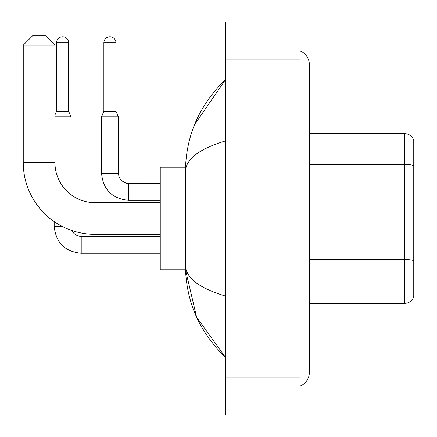 <?xml version="1.0" encoding="UTF-8"?>
<svg xmlns="http://www.w3.org/2000/svg" width="437" height="437" viewBox="0 0 437 437"><rect width="100%" height="100%" fill="white"/><g stroke="black" fill="none" stroke-linecap="round" stroke-linejoin="round"><path stroke-width="0.66" d="M413.752 140.397A9.319 9.319 0 0 0 404.804 133.689A9.319 9.319 0 0 1 413.752 140.397L413.752 296.603A9.319 9.319 0 0 1 404.804 303.311L309.369 303.311M413.752 165.661A9.319 1.617 180 0 0 404.804 164.492L404.804 133.689L309.369 133.689M300.05 307.042L309.369 307.042L309.369 64.72A14.913 14.913 0 0 0 300.05 50.9A14.913 14.913 0 0 1 309.369 64.72A14.913 14.913 0 0 0 300.05 50.9M300.05 386.1A14.913 14.913 0 0 0 309.369 372.28A14.913 14.913 0 0 1 300.05 386.1A14.913 14.913 0 0 0 309.369 372.28A14.913 14.913 0 0 1 300.05 386.1M225.492 140.911C199.13 148.859 185.769 159.123 185.414 171.714L185.414 265.286C185.714 277.834 199.07 288.103 225.492 296.089M225.492 415.15L300.05 415.15L300.05 21.85L225.492 21.85L225.492 415.15M185.414 171.714C185.812 135.874 199.174 105.18 225.492 79.632L194.487 124.796M185.496 167.24L160.248 167.24L160.248 269.76L185.496 269.76L196.606 317.164L225.492 357.368C199.174 331.82 185.812 301.126 185.414 265.286M188.21 274.42L186.075 269.76M160.248 234.341L95.009 234.341A71.761 71.761 0 0 1 23.248 162.58L23.248 45.148L32.567 35.829L45.617 35.829L54.936 45.148L23.248 45.148M95.009 234.341L95.009 202.659A40.073 40.073 0 0 1 54.936 162.58L54.936 45.148M68.636 111.227L56.52 111.227L56.52 42.821A6.058 6.058 0 0 1 62.578 36.763A6.058 6.058 0 0 1 68.636 42.821L68.636 111.227L70.963 116.821L70.963 194.64M54.936 116.821L70.963 116.821M61.874 226.235L54.188 226.235L54.188 221.603M115.98 111.227L103.864 111.227L103.864 42.821A6.058 6.058 0 0 1 109.922 36.763A6.058 6.058 0 0 1 115.98 42.821L115.98 111.227L118.312 116.821L101.537 116.821L101.537 173.298L118.296 173.298M413.752 260.725A9.319 1.617 180 0 0 404.804 259.556L404.804 164.492L309.369 164.492M404.804 303.311L404.804 259.556L309.369 259.556M300.05 129.958L309.369 129.958M225.492 377.868L300.05 377.868M225.492 59.132L300.05 59.132M23.248 162.58L54.936 162.58M160.248 236.488L81.216 236.488L77.218 235.674L73.968 233.484L71.903 230.523L73.968 233.484L77.218 235.674L81.216 236.488L81.216 253.263C64.818 251.641 55.81 242.633 54.188 226.235C55.81 242.633 64.818 251.641 81.216 253.263L160.248 253.263M56.52 42.821L68.636 42.821M128.565 183.567L128.565 200.326C112.167 198.704 103.154 189.696 101.537 173.298C103.154 189.696 112.167 198.704 128.565 200.326C112.167 198.704 103.154 189.696 101.537 173.298M103.864 42.821L115.98 42.821M309.369 307.042L309.369 372.28M225.492 79.632L222.247 82.762M225.492 357.368L222.247 354.238M160.248 202.659L95.009 202.659M56.52 111.227L54.936 115.029M160.248 200.326L128.565 200.326M160.248 183.551L126.162 183.267L121.311 180.547L119.126 177.296L118.312 173.298L118.312 116.821M103.864 111.227L101.537 116.821"/></g></svg>
